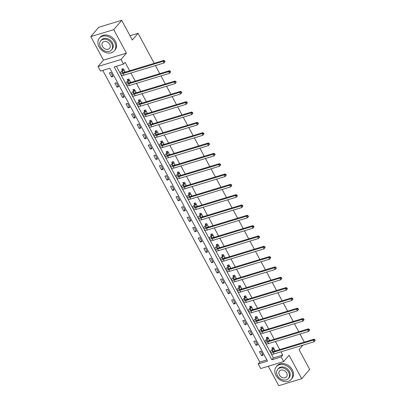 <?xml version="1.0" encoding="UTF-8"?>
<svg xmlns="http://www.w3.org/2000/svg" width="406" height="406" viewBox="0 0 406 406"><rect width="100%" height="100%" fill="white"/><g stroke="black" fill="none" stroke-linecap="round" stroke-linejoin="round"><path stroke-width="0.61" d="M100.531 71.106L98.034 66.472L120.993 59.499L123.49 64.133L114.182 66.96L271.847 359.782L281.16 356.955L283.652 361.589L260.693 368.557L258.196 363.923L267.508 361.101L109.838 68.279L100.531 71.106M103.444 60.113L126.403 53.145L113.751 29.648L121.709 20.3L98.749 27.273L90.792 36.616L103.444 60.113L98.034 66.472M268.285 366.253L278.755 385.7L301.714 378.727L289.062 355.23L283.652 361.589M102.764 70.426L259.789 362.056L258.196 363.923M113.751 29.648L90.792 36.616M302.861 345.181L299.049 349.657L309.671 369.384L301.714 378.727M121.709 20.3L132.331 40.027L138.06 33.297L130.021 35.733M138.06 33.297L154.229 63.326M155.437 65.574L159.786 73.648M160.999 75.902L165.349 83.976M166.556 86.224L170.906 94.299M172.119 96.552L176.468 104.626M177.676 106.874L182.025 114.954M183.238 117.202L187.587 125.276M188.795 127.53L193.144 135.604M194.357 137.852L198.707 145.927M199.914 148.18L204.264 156.254M205.477 158.502L209.826 166.577M211.034 168.83L215.383 176.904M216.596 179.158L220.945 187.232M222.153 189.48L226.502 197.555M227.715 199.808L232.065 207.882M233.277 210.13L237.622 218.205M238.835 220.458L243.184 228.532M244.397 230.781L248.741 238.86M249.954 241.108L254.303 249.182M255.516 251.436L259.86 259.51M261.073 261.758L265.422 269.833M266.635 272.086L270.98 280.16M272.193 282.409L276.542 290.488M277.755 292.736L282.099 300.81M283.312 303.064L287.661 311.138M288.874 313.386L293.218 321.461M294.431 323.714L298.78 331.788M299.993 334.036L304.338 342.111M259.789 362.056L266.864 359.909M263.129 355.189L260.992 351.215L259.439 351.687L261.581 355.661L263.129 355.189M257.571 344.861L255.435 340.893L253.882 341.365L256.019 345.333L257.571 344.861M252.009 334.539L249.873 330.565L248.32 331.037L250.461 335.011L252.009 334.539M246.452 324.211L244.316 320.243L242.763 320.71L244.899 324.683L246.452 324.211M240.89 313.889L238.753 309.915L237.2 310.387L239.342 314.356L240.89 313.889M235.333 303.561L233.191 299.587L231.643 300.059L233.78 304.033L235.333 303.561M229.771 293.233L227.634 289.265L226.081 289.737L228.223 293.705L229.771 293.233M224.213 282.911L222.072 278.937L220.524 279.409L222.661 283.383L224.213 282.911M218.651 272.583L216.515 268.615L214.962 269.082L217.103 273.055L218.651 272.583M213.094 262.261L210.953 258.287L209.405 258.759L211.541 262.728L213.094 262.261M207.532 251.933L205.395 247.964L203.842 248.431L205.984 252.405L207.532 251.933M201.975 241.606L199.833 237.637L198.285 238.109L200.422 242.077L201.975 241.606M196.413 231.283L194.276 227.309L192.723 227.781L194.865 231.755L196.413 231.283M190.856 220.955L188.714 216.987L187.166 217.459L189.303 221.427L190.856 220.955M185.293 210.633L183.157 206.659L181.604 207.131L183.745 211.105L185.293 210.633M179.736 200.305L177.595 196.337L176.047 196.803L178.183 200.777L179.736 200.305M174.174 189.983L172.037 186.009L170.484 186.481L172.626 190.45L174.174 189.983M168.617 179.655L166.475 175.681L164.927 176.153L167.064 180.127L168.617 179.655M163.055 169.327L160.918 165.359L159.365 165.831L161.502 169.799L163.055 169.327M157.498 159.005L155.356 155.031L153.808 155.503L155.945 159.477L157.498 159.005M151.935 148.677L149.799 144.709L148.246 145.175L150.382 149.149L151.935 148.677M146.378 138.355L144.237 134.381L142.689 134.853L144.825 138.822L146.378 138.355M140.816 128.027L138.679 124.053L137.126 124.525L139.263 128.499L140.816 128.027M135.259 117.699L133.117 113.731L131.569 114.203L133.706 118.171L135.259 117.699M129.697 107.377L127.56 103.403L126.007 103.875L128.144 107.849L129.697 107.377M124.14 97.049L121.998 93.081L120.45 93.553L122.587 97.521L124.14 97.049M118.577 86.727L116.441 82.753L114.888 83.225L117.024 87.194L118.577 86.727M113.02 76.399L110.879 72.43L109.331 72.897L111.467 76.871L113.02 76.399M116.415 66.279L273.441 357.909L282.749 355.083L280.993 351.819M279.78 349.571L275.43 341.497M274.217 339.243L269.873 331.169M268.66 328.921L264.311 320.841M263.098 318.593L258.754 310.519M257.541 308.266L253.192 300.191M251.979 297.943L247.635 289.869M246.422 287.615L242.072 279.541M240.859 277.293L236.515 269.214M235.302 266.965L230.953 258.891M229.74 256.638L225.396 248.563M224.183 246.315L219.834 238.241M218.621 235.987L214.277 227.913M213.064 225.665L208.714 217.591M207.502 215.337L203.157 207.263M201.944 205.015L197.595 196.935M196.382 194.687L192.038 186.613M190.825 184.36L186.476 176.285M185.263 174.037L180.919 165.963M179.706 163.709L175.356 155.635M174.144 153.387L169.799 145.307M168.586 143.059L164.237 134.985M163.024 132.732L158.675 124.657M157.467 122.409L153.118 114.335M151.905 112.081L147.556 104.007M146.348 101.759L141.998 93.684M140.786 91.431L136.436 83.357M135.228 81.104L130.879 73.029M129.666 70.781L125.084 62.265L123.49 64.133M275.278 350.936L273.405 347.45L271.853 347.922L272.431 348.993M269.721 340.609L267.843 337.122L266.29 337.594L266.869 338.67M264.159 330.286L262.286 326.8L260.733 327.272L261.312 328.342M258.602 319.958L256.724 316.472L255.171 316.944L255.75 318.02M253.039 309.636L251.167 306.149L249.614 306.616L250.192 307.692M247.482 299.308L245.605 295.822L244.052 296.294L244.63 297.365M241.92 288.981L240.047 285.494L238.495 285.966L239.073 287.042M236.363 278.658L234.485 275.172L232.932 275.644L233.511 276.714M230.801 268.33L228.923 264.844L227.375 265.316L227.954 266.392M225.244 258.008L223.366 254.521L221.813 254.988L222.392 256.064M219.682 247.68L217.804 244.194L216.256 244.666L216.834 245.742M214.124 237.353L212.247 233.866L210.694 234.338L211.272 235.414M208.562 227.03L206.684 223.544L205.137 224.016L205.715 225.086M203.005 216.702L201.127 213.216L199.574 213.688L200.153 214.764M197.443 206.38L195.565 202.893L194.017 203.36L194.596 204.436M191.886 196.052L190.008 192.566L188.455 193.038L189.034 194.114M186.324 185.73L184.446 182.243L182.898 182.71L183.476 183.786M180.766 175.402L178.889 171.916L177.336 172.388L177.914 173.458M175.204 165.075L173.326 161.588L171.779 162.06L172.357 163.136M169.647 154.752L167.769 151.265L166.216 151.737L166.795 152.808M164.085 144.424L162.207 140.938L160.659 141.41L161.238 142.486M158.528 134.102L156.65 130.615L155.097 131.082L155.676 132.158M152.966 123.774L151.088 120.288L149.54 120.76L150.118 121.83M147.408 113.447L145.531 109.96L143.978 110.432L144.556 111.508M141.846 103.124L139.969 99.637L138.421 100.109L138.999 101.18M136.289 92.796L134.411 89.31L132.858 89.782L133.437 90.858M130.727 82.474L128.849 78.987L127.301 79.454L127.88 80.53M125.17 72.146L123.292 68.66L121.739 69.132L122.318 70.208M126.403 53.145L120.993 59.499M282.749 355.083L281.16 356.955M273.441 357.909L271.847 359.782M275.095 350.591L274.639 351.129M262.687 354.362L261.581 355.661M257.125 344.034L256.019 345.333M269.538 340.269L269.077 340.807M251.568 333.712L250.461 335.011M263.976 329.941L263.519 330.479M246.006 323.384L244.899 324.683M258.419 319.618L257.957 320.156M240.448 313.056L239.342 314.356M252.857 309.291L252.4 309.829M234.886 302.734L233.78 304.033M247.3 298.963L246.838 299.501M229.324 292.406L228.223 293.705M241.737 288.641L241.281 289.179M223.767 282.084L222.661 283.383M236.18 278.313L235.719 278.851M218.205 271.756L217.103 273.055M230.618 267.99L230.161 268.528M212.648 261.434L211.541 262.728M225.056 257.663L224.599 258.201M207.085 251.106L205.984 252.405M219.499 247.335L219.042 247.873M201.528 240.778L200.422 242.077M213.937 237.013L213.48 237.551M195.966 230.456L194.865 231.755M208.379 226.685L207.923 227.223M190.409 220.128L189.303 221.427M202.817 216.362L202.361 216.9M184.847 209.806L183.745 211.105M197.26 206.035L196.803 206.573M179.29 199.478L178.183 200.777M191.698 195.712L191.241 196.25M173.727 189.15L172.626 190.45M186.141 185.385L185.684 185.923M168.17 178.828L167.064 180.127M180.579 175.057L180.122 175.595M162.608 168.5L161.502 169.799M175.022 164.734L174.565 165.272M157.051 158.178L155.945 159.477M169.459 154.407L169.003 154.945M151.489 147.85L150.382 149.149M163.902 144.084L163.445 144.622M145.932 137.522L144.825 138.822M158.34 133.757L157.883 134.295M140.369 127.2L139.263 128.499M152.783 123.429L152.326 123.967M134.812 116.872L133.706 118.171M147.221 113.107L146.764 113.644M129.25 106.55L128.144 107.849M141.664 102.779L141.207 103.317M123.693 96.222L122.587 97.521M136.101 92.456L135.645 92.994M118.131 85.899L117.024 87.194M130.544 82.129L130.087 82.667M112.574 75.572L111.467 76.871M124.982 71.801L124.525 72.339M274.7 350.52L275.009 350.429M273.984 348.526L272.507 350.393A3.918 1.096 -28.3 0 0 272.162 351.307A3.918 1.096 -28.3 0 0 274.02 351.317L314.016 339.177L314.853 339.705L314.533 340.081L314.889 340.746L315.208 340.37L314.853 339.705M274.963 350.348L274.02 351.317M315.208 340.37L314.112 341.766L313.219 340.111L273.223 352.251A5.872 1.649 151.7 0 1 270.442 352.235A5.872 1.649 151.7 0 1 270.959 350.86L272.375 349.196L272.802 347.632M314.889 340.746L314.112 341.766L274.116 353.905A5.872 1.649 151.7 0 1 271.33 353.89L270.442 352.235M314.533 340.081L313.219 340.111L314.016 339.177M273.928 348.724L272.375 349.196M275.999 375.433A9.79 7.628 -139.6 0 0 291.209 379.422A9.79 7.628 -139.6 0 0 291.513 370.724A9.79 7.628 -139.6 0 0 276.303 366.73A9.79 7.628 -139.6 0 0 275.999 375.433M291.209 379.422L292.005 378.488A9.79 7.628 -139.6 0 0 292.31 369.785A9.79 7.628 -139.6 0 0 277.095 365.796L276.303 366.73M277.658 369.369L278.389 368.506A7.049 5.491 40.4 0 1 289.341 371.383A7.049 5.491 40.4 0 1 289.123 377.646L288.392 378.504A7.049 5.491 -139.6 0 0 288.61 372.241A7.049 5.491 -139.6 0 0 277.658 369.369A7.049 5.491 -139.6 0 0 277.44 375.631A7.049 5.491 -139.6 0 0 288.392 378.504M286.621 372.845A4.542 3.537 -139.6 0 0 279.567 370.993A4.542 3.537 -139.6 0 0 279.424 375.027A4.542 3.537 -139.6 0 0 286.484 376.88A4.542 3.537 -139.6 0 0 286.621 372.845M99.084 46.868A9.79 7.628 -139.6 0 0 114.299 50.857A9.79 7.628 -139.6 0 0 114.599 42.158A9.79 7.628 -139.6 0 0 99.389 38.169A9.79 7.628 -139.6 0 0 99.084 46.868M114.299 50.857L115.091 49.923A9.79 7.628 -139.6 0 0 115.395 41.224A9.79 7.628 -139.6 0 0 100.186 37.235L99.389 38.169M100.744 40.803L101.475 39.945A7.049 5.491 40.4 0 1 112.426 42.818A7.049 5.491 40.4 0 1 112.208 49.08L111.477 49.943A7.049 5.491 -139.6 0 0 111.696 43.675A7.049 5.491 -139.6 0 0 100.744 40.803A7.049 5.491 -139.6 0 0 100.526 47.071A7.049 5.491 -139.6 0 0 111.477 49.943M109.711 44.279A4.542 3.537 -139.6 0 0 102.652 42.427A4.542 3.537 -139.6 0 0 102.51 46.467A4.542 3.537 -139.6 0 0 109.569 48.319A4.542 3.537 -139.6 0 0 109.711 44.279M269.137 340.198L269.447 340.101M268.422 338.198L266.95 340.066A3.918 1.096 -28.3 0 0 266.605 340.979A3.918 1.096 -28.3 0 0 268.462 340.994L308.453 328.85L309.291 329.383L308.971 329.758L309.331 330.418L309.646 330.042L309.291 329.383M269.401 340.02L268.457 340.994M309.646 330.042L308.55 331.438L307.662 329.784L267.666 341.928A5.872 1.649 151.7 0 1 264.879 341.908A5.872 1.649 151.7 0 1 265.397 340.538L266.818 338.868L267.239 337.305M309.331 330.418L308.55 331.438L268.559 343.583A5.872 1.649 151.7 0 1 265.773 343.562L264.879 341.908M308.971 329.758L307.662 329.784L308.453 328.85M268.366 338.401L266.818 338.868M263.58 329.87L263.89 329.779M262.865 327.87L261.388 329.738A3.918 1.096 -28.3 0 0 261.043 330.657A3.918 1.096 -28.3 0 0 262.9 330.667L302.896 318.522L303.734 319.055L303.414 319.431L303.769 320.09L304.089 319.72L303.734 319.055M263.844 329.697L262.9 330.667M304.089 319.72L302.993 321.116L302.1 319.461L262.103 331.6A5.872 1.649 151.7 0 1 259.322 331.58A5.872 1.649 151.7 0 1 259.84 330.21L261.256 328.545L261.682 326.982M303.769 320.09L302.993 321.116L262.997 333.255A5.872 1.649 151.7 0 1 260.21 333.24L259.322 331.58M303.414 319.431L302.1 319.461L302.896 318.522M262.809 328.073L261.256 328.545M258.018 319.542L258.328 319.451M257.302 317.548L255.831 319.415A3.918 1.096 -28.3 0 0 255.486 320.329A3.918 1.096 -28.3 0 0 257.343 320.344L297.334 308.2L298.171 308.733L297.852 309.103L298.212 309.768L298.527 309.392L298.171 308.733M258.282 319.37L257.338 320.344M298.527 309.392L297.431 310.788L296.542 309.133L256.546 321.278A5.872 1.649 151.7 0 1 253.76 321.258A5.872 1.649 151.7 0 1 254.278 319.887L255.699 318.218L256.12 316.655M298.212 309.768L297.431 310.788L257.434 322.932A5.872 1.649 151.7 0 1 254.653 322.912L253.76 321.258M297.852 309.103L296.542 309.133L297.334 308.2M257.247 317.751L255.699 318.218M252.461 309.22L252.765 309.123M251.745 307.22L250.269 309.088A3.918 1.096 -28.3 0 0 249.923 310.001A3.918 1.096 -28.3 0 0 251.781 310.017L291.777 297.872L292.609 298.405L292.295 298.78L292.65 299.44L292.97 299.07L292.609 298.405M252.725 309.042L251.781 310.017M292.97 299.07L291.873 300.465L290.98 298.806L250.984 310.95A5.872 1.649 151.7 0 1 248.203 310.93A5.872 1.649 151.7 0 1 248.721 309.56L250.137 307.895L250.563 306.332M292.65 299.44L291.873 300.465L251.877 312.605A5.872 1.649 151.7 0 1 249.091 312.584L248.203 310.93M292.295 298.78L290.98 298.806L291.777 297.872M251.69 307.423L250.137 307.895M246.899 298.892L247.208 298.801M246.183 296.898L244.711 298.765A3.918 1.096 -28.3 0 0 244.366 299.679A3.918 1.096 -28.3 0 0 246.224 299.689L286.215 287.549L287.052 288.082L286.732 288.453L287.093 289.118L287.407 288.742L287.052 288.082M247.163 298.72L246.219 299.689M287.407 288.742L286.311 290.138L285.423 288.483L245.427 300.628A5.872 1.649 151.7 0 1 242.641 300.607A5.872 1.649 151.7 0 1 243.158 299.232L244.579 297.568L245.001 296.004M287.093 289.118L286.311 290.138L246.315 302.282A5.872 1.649 151.7 0 1 243.534 302.262L242.641 300.607M286.732 288.453L285.423 288.483L286.215 287.549M246.127 297.096L244.579 297.568M241.342 288.57L241.646 288.473M240.626 286.57L239.149 288.438A3.918 1.096 -28.3 0 0 238.804 289.351A3.918 1.096 -28.3 0 0 240.662 289.366L280.658 277.222L281.49 277.755L281.175 278.13L281.531 278.79L281.85 278.414L281.49 277.755M241.606 288.392L240.662 289.366M281.85 278.414L280.754 279.81L279.861 278.156L239.865 290.3A5.872 1.649 151.7 0 1 237.084 290.28A5.872 1.649 151.7 0 1 237.601 288.91L239.017 287.245L239.444 285.677M281.531 278.79L280.754 279.81L240.758 291.955A5.872 1.649 151.7 0 1 237.972 291.934L237.084 290.28M281.175 278.13L279.861 278.156L280.658 277.222M240.57 286.773L239.017 287.245M235.779 278.242L236.089 278.151M235.064 276.242L233.592 278.11A3.918 1.096 -28.3 0 0 233.247 279.029A3.918 1.096 -28.3 0 0 235.104 279.039L275.095 266.899L275.933 267.427L275.613 267.803L275.968 268.462L276.288 268.092L275.933 267.427M236.043 278.069L235.099 279.039M276.288 268.092L275.192 269.488L274.304 267.833L234.308 279.973A5.872 1.649 151.7 0 1 231.521 279.957A5.872 1.649 151.7 0 1 232.039 278.582L233.46 276.917L233.881 275.354M275.968 268.462L275.192 269.488L235.196 281.627A5.872 1.649 151.7 0 1 232.415 281.612L231.521 279.957M275.613 267.803L274.304 267.833L275.095 266.899M235.008 276.445L233.46 276.917M230.222 267.914L230.527 267.823M229.502 265.92L228.03 267.787A3.918 1.096 -28.3 0 0 227.685 268.701A3.918 1.096 -28.3 0 0 229.542 268.716L269.538 256.572L270.371 257.105L270.056 257.475L270.411 258.14L270.731 257.764L270.371 257.105M230.486 267.742L229.542 268.716M270.731 257.764L269.635 259.16L268.742 257.505L228.745 269.65A5.872 1.649 151.7 0 1 225.964 269.63A5.872 1.649 151.7 0 1 226.482 268.259L227.898 266.59L228.324 265.027M270.411 258.14L269.635 259.16L229.639 271.304A5.872 1.649 151.7 0 1 226.852 271.284L225.964 269.63M270.056 257.475L268.742 257.505L269.538 256.572M229.451 266.123L227.898 266.59M224.66 257.592L224.97 257.495M223.945 255.592L222.473 257.46A3.918 1.096 -28.3 0 0 222.128 258.373A3.918 1.096 -28.3 0 0 223.985 258.389L263.976 246.244L264.813 246.777L264.494 247.152L264.849 247.812L265.169 247.442L264.813 246.777M224.924 257.414L223.98 258.389M265.169 247.442L264.073 248.837L263.184 247.183L223.188 259.322A5.872 1.649 151.7 0 1 220.402 259.302A5.872 1.649 151.7 0 1 220.92 257.932L222.336 256.267L222.762 254.704M264.849 247.812L264.073 248.837L224.076 260.977A5.872 1.649 151.7 0 1 221.295 260.957L220.402 259.302M264.494 247.152L263.184 247.183L263.976 246.244M223.889 255.795L222.336 256.267M219.103 247.264L219.407 247.173M218.382 245.27L216.911 247.137A3.918 1.096 -28.3 0 0 216.565 248.051A3.918 1.096 -28.3 0 0 218.423 248.061L258.419 235.922L259.251 236.454L258.937 236.825L259.292 237.49L259.612 237.114L259.251 236.454M219.367 247.092L218.423 248.066M259.612 237.114L258.515 238.51L257.622 236.855L217.626 249A5.872 1.649 151.7 0 1 214.845 248.98A5.872 1.649 151.7 0 1 215.363 247.604L216.779 245.94L217.205 244.376M259.292 237.49L258.515 238.51L218.519 250.654A5.872 1.649 151.7 0 1 215.733 250.634L214.845 248.98M258.937 236.825L257.622 236.855L258.419 235.922M218.332 245.468L216.779 245.94M213.541 236.942L213.85 236.845M212.825 234.942L211.353 236.81A3.918 1.096 -28.3 0 0 211.008 237.723A3.918 1.096 -28.3 0 0 212.866 237.738L252.857 225.594L253.694 226.127L253.374 226.502L253.73 227.162L254.049 226.787L253.694 226.127M213.805 236.764L212.861 237.738M254.049 226.787L252.953 228.182L252.065 226.528L212.069 238.672A5.872 1.649 151.7 0 1 209.283 238.652A5.872 1.649 151.7 0 1 209.8 237.282L211.216 235.617L211.643 234.054M253.73 227.162L252.953 228.182L212.957 240.327A5.872 1.649 151.7 0 1 210.176 240.306L209.283 238.652M253.374 226.502L252.065 226.528L252.857 225.594M212.769 235.145L211.216 235.617M207.984 226.614L208.288 226.523M207.263 224.619L205.791 226.482A3.918 1.096 -28.3 0 0 205.446 227.401A3.918 1.096 -28.3 0 0 207.304 227.411L247.3 215.271L248.132 215.799L247.817 216.175L248.173 216.834L248.492 216.464L248.132 215.799M208.248 226.441L207.304 227.411M248.492 216.464L247.396 217.86L246.503 216.205L206.507 228.345A5.872 1.649 151.7 0 1 203.726 228.329A5.872 1.649 151.7 0 1 204.243 226.954L205.659 225.289L206.086 223.726M248.173 216.834L247.396 217.86L207.4 229.999A5.872 1.649 151.7 0 1 204.614 229.984L203.726 228.329M247.817 216.175L246.503 216.205L247.3 215.271M207.212 224.817L205.659 225.289M202.421 216.291L202.731 216.195M201.706 214.292L200.234 216.159A3.918 1.096 -28.3 0 0 199.889 217.073A3.918 1.096 -28.3 0 0 201.746 217.088L241.737 204.944L242.575 205.477L242.255 205.847L242.61 206.512L242.93 206.136L242.575 205.477M202.685 216.114L201.741 217.088M242.93 206.136L241.834 207.532L240.946 205.878L200.95 218.022A5.872 1.649 151.7 0 1 198.164 218.002A5.872 1.649 151.7 0 1 198.681 216.631L200.097 214.962L200.523 213.399M242.61 206.512L241.834 207.532L201.838 219.676A5.872 1.649 151.7 0 1 199.057 219.656L198.164 218.002M242.255 205.847L240.946 205.878L241.737 204.944M201.65 214.495L200.097 214.962M196.859 205.964L197.169 205.867M196.144 203.964L194.672 205.832A3.918 1.096 -28.3 0 0 194.327 206.75A3.918 1.096 -28.3 0 0 196.184 206.761L236.18 194.616L237.013 195.149L236.698 195.525L237.053 196.184L237.373 195.814L237.013 195.149M197.128 205.791L196.184 206.761M237.373 195.814L236.277 197.209L235.384 195.555L195.387 207.694A5.872 1.649 151.7 0 1 192.606 207.674A5.872 1.649 151.7 0 1 193.124 206.304L194.54 204.639L194.966 203.076M237.053 196.184L236.277 197.209L196.281 209.349A5.872 1.649 151.7 0 1 193.495 209.329L192.606 207.674M236.698 195.525L235.384 195.555L236.18 194.616M196.093 204.167L194.54 204.639M191.302 195.636L191.612 195.545M190.587 193.642L189.115 195.509A3.918 1.096 -28.3 0 0 188.77 196.423A3.918 1.096 -28.3 0 0 190.627 196.433L230.618 184.294L231.456 184.826L231.136 185.197L231.491 185.862L231.811 185.486L231.456 184.826M191.566 195.464L190.622 196.438M231.811 185.486L230.715 186.882L229.821 185.227L189.83 197.372A5.872 1.649 151.7 0 1 187.044 197.352A5.872 1.649 151.7 0 1 187.562 195.981L188.978 194.312L189.404 192.748M231.491 185.862L230.715 186.882L190.718 199.026A5.872 1.649 151.7 0 1 187.937 199.006L187.044 197.352M231.136 185.197L229.821 185.227L230.618 184.294M190.531 193.84L188.978 194.312M185.74 185.314L186.049 185.217M185.024 183.314L183.553 185.182A3.918 1.096 -28.3 0 0 183.207 186.095A3.918 1.096 -28.3 0 0 185.065 186.11L225.061 173.966L225.893 174.499L225.579 174.874L225.934 175.534L226.254 175.159L225.893 174.499M186.009 185.136L185.065 186.11M226.254 175.159L225.157 176.554L224.264 174.9L184.268 187.044A5.872 1.649 151.7 0 1 181.482 187.024A5.872 1.649 151.7 0 1 182 185.654L183.421 183.989L183.847 182.426M225.934 175.534L225.157 176.554L185.161 188.699A5.872 1.649 151.7 0 1 182.375 188.678L181.482 187.024M225.579 174.874L224.264 174.9L225.061 173.966M184.974 183.517L183.421 183.989M180.183 174.986L180.492 174.895M179.467 172.992L177.995 174.859A3.918 1.096 -28.3 0 0 177.65 175.773A3.918 1.096 -28.3 0 0 179.508 175.783L219.499 163.643L220.336 164.171L220.016 164.547L220.372 165.212L220.691 164.836L220.336 164.171M180.447 174.813L179.503 175.783M220.691 164.836L219.595 166.232L218.702 164.577L178.711 176.717A5.872 1.649 151.7 0 1 175.925 176.701A5.872 1.649 151.7 0 1 176.443 175.326L177.858 173.661L178.285 172.098M220.372 165.212L219.595 166.232L179.599 178.376A5.872 1.649 151.7 0 1 176.818 178.356L175.925 176.701M220.016 164.547L218.702 164.577L219.499 163.643M179.411 173.189L177.858 173.661M174.621 164.663L174.93 164.567M173.905 162.664L172.433 164.531A3.918 1.096 -28.3 0 0 172.088 165.445A3.918 1.096 -28.3 0 0 173.946 165.46L213.942 153.316L214.774 153.849L214.459 154.224L214.815 154.884L215.134 154.508L214.774 153.849M174.89 164.486L173.946 165.46M215.134 154.508L214.038 155.904L213.145 154.25L173.149 166.394A5.872 1.649 151.7 0 1 170.363 166.374A5.872 1.649 151.7 0 1 170.88 165.003L172.301 163.339L172.728 161.771M214.815 154.884L214.038 155.904L174.042 168.048A5.872 1.649 151.7 0 1 171.256 168.028L170.363 166.374M214.459 154.224L213.145 154.25L213.942 153.316M173.854 162.867L172.301 163.339M169.063 154.336L169.373 154.244M168.348 152.336L166.876 154.204A3.918 1.096 -28.3 0 0 166.531 155.122A3.918 1.096 -28.3 0 0 168.383 155.133L208.379 142.988L209.217 143.521L208.897 143.897L209.252 144.556L209.572 144.186L209.217 143.521M169.327 154.163L168.383 155.133M209.572 144.186L208.476 145.581L207.583 143.927L167.592 156.066A5.872 1.649 151.7 0 1 164.806 156.046A5.872 1.649 151.7 0 1 165.323 154.676L166.739 153.011L167.165 151.448M209.252 144.556L208.476 145.581L168.48 157.721A5.872 1.649 151.7 0 1 165.699 157.706L164.806 156.046M208.897 143.897L207.583 143.927L208.379 142.988M168.292 152.539L166.739 153.011M163.501 144.008L163.811 143.917M162.786 142.014L161.314 143.881A3.918 1.096 -28.3 0 0 160.969 144.795A3.918 1.096 -28.3 0 0 162.826 144.81L202.822 132.666L203.655 133.198L203.34 133.569L203.695 134.234L204.015 133.858L203.655 133.198M163.77 143.836L162.826 144.81M204.015 133.858L202.914 135.254L202.026 133.599L162.03 145.744A5.872 1.649 151.7 0 1 159.243 145.724A5.872 1.649 151.7 0 1 159.761 144.353L161.182 142.684L161.608 141.121M203.695 134.234L202.914 135.254L162.923 147.398A5.872 1.649 151.7 0 1 160.137 147.378L159.243 145.724M203.34 133.569L202.026 133.599L202.822 132.666M162.735 142.217L161.182 142.684M157.944 133.686L158.254 133.589M157.229 131.686L155.757 133.554A3.918 1.096 -28.3 0 0 155.412 134.467A3.918 1.096 -28.3 0 0 157.264 134.482L197.26 122.338L198.098 122.871L197.778 123.246L198.133 123.906L198.453 123.536L198.098 122.871M158.208 133.508L157.264 134.482M198.453 123.536L197.357 124.931L196.463 123.272L156.472 135.416A5.872 1.649 151.7 0 1 153.686 135.396A5.872 1.649 151.7 0 1 154.204 134.026L155.62 132.361L156.046 130.798M198.133 123.906L197.357 124.931L157.361 137.071A5.872 1.649 151.7 0 1 154.574 137.05L153.686 135.396M197.778 123.246L196.463 123.272L197.26 122.338M157.173 131.889L155.62 132.361M152.382 123.358L152.692 123.267M151.666 121.364L150.195 123.231A3.918 1.096 -28.3 0 0 149.85 124.145A3.918 1.096 -28.3 0 0 151.707 124.155L191.703 112.015L192.535 112.548L192.221 112.919L192.576 113.584L192.891 113.208L192.535 112.548M152.651 123.185L151.707 124.155M192.891 113.208L191.794 114.604L190.906 112.949L150.91 125.094A5.872 1.649 151.7 0 1 148.124 125.073A5.872 1.649 151.7 0 1 148.642 123.698L150.063 122.033L150.489 120.47M192.576 113.584L191.794 114.604L151.803 126.748A5.872 1.649 151.7 0 1 149.017 126.728L148.124 125.073M192.221 112.919L190.906 112.949L191.703 112.015M151.616 121.561L150.063 122.033M146.825 113.035L147.134 112.939M146.109 111.036L144.637 112.904A3.918 1.096 -28.3 0 0 144.292 113.817A3.918 1.096 -28.3 0 0 146.145 113.832L186.141 101.688L186.978 102.221L186.658 102.596L187.014 103.256L187.333 102.88L186.978 102.221M147.089 112.858L146.145 113.832M187.333 102.88L186.237 104.276L185.344 102.622L145.353 114.766A5.872 1.649 151.7 0 1 142.567 114.746A5.872 1.649 151.7 0 1 143.085 113.375L144.5 111.711L144.927 110.143M187.014 103.256L186.237 104.276L146.241 116.42A5.872 1.649 151.7 0 1 143.455 116.4L142.567 114.746M186.658 102.596L185.344 102.622L186.141 101.688M146.053 111.239L144.5 111.711M141.263 102.708L141.572 102.616M140.547 100.713L139.075 102.576A3.918 1.096 -28.3 0 0 138.73 103.494A3.918 1.096 -28.3 0 0 140.588 103.505L180.584 91.365L181.416 91.893L181.101 92.269L181.457 92.928L181.771 92.558L181.416 91.893M141.532 102.535L140.588 103.505M181.771 92.558L180.675 93.953L179.787 92.299L139.791 104.438A5.872 1.649 151.7 0 1 137.005 104.423A5.872 1.649 151.7 0 1 137.522 103.048L138.943 101.383L139.37 99.82M181.457 92.928L180.675 93.953L140.684 106.093A5.872 1.649 151.7 0 1 137.898 106.078L137.005 104.423M181.101 92.269L179.787 92.299L180.584 91.365M140.496 100.911L138.943 101.383M135.705 92.385L136.015 92.289M134.99 90.386L133.518 92.253A3.918 1.096 -28.3 0 0 133.173 93.167A3.918 1.096 -28.3 0 0 135.025 93.182L175.022 81.038L175.859 81.57L175.539 81.941L175.894 82.606L176.214 82.23L175.859 81.57M135.969 92.208L135.025 93.182M176.214 82.23L175.118 83.626L174.225 81.971L134.234 94.116A5.872 1.649 151.7 0 1 131.448 94.096A5.872 1.649 151.7 0 1 131.965 92.725L133.381 91.056L133.807 89.493M175.894 82.606L175.118 83.626L135.122 95.77A5.872 1.649 151.7 0 1 132.336 95.75L131.448 94.096M175.539 81.941L174.225 81.971L175.022 81.038M134.934 90.589L133.381 91.056M130.143 82.058L130.453 81.961M129.428 80.058L127.956 81.926A3.918 1.096 -28.3 0 0 127.611 82.839A3.918 1.096 -28.3 0 0 129.468 82.854L169.464 70.71L170.297 71.243L169.982 71.618L170.337 72.278L170.652 71.908L170.297 71.243M130.412 81.88L129.468 82.854M170.652 71.908L169.556 73.303L168.668 71.649L128.672 83.788A5.872 1.649 151.7 0 1 125.885 83.768A5.872 1.649 151.7 0 1 126.403 82.398L127.824 80.733L128.25 79.17M170.337 72.278L169.556 73.303L129.565 85.443A5.872 1.649 151.7 0 1 126.779 85.422L125.885 83.768M169.982 71.618L168.668 71.649L169.464 70.71M129.372 80.261L127.824 80.733M124.586 71.73L124.896 71.639M123.871 69.736L122.399 71.603A3.918 1.096 -28.3 0 0 122.054 72.517A3.918 1.096 -28.3 0 0 123.906 72.527L163.902 60.387L164.74 60.92L164.42 61.291L164.775 61.956L165.095 61.58L164.74 60.92M124.85 71.557L123.906 72.532M165.095 61.58L163.999 62.976L163.105 61.321L123.114 73.466A5.872 1.649 151.7 0 1 120.328 73.445A5.872 1.649 151.7 0 1 120.846 72.075L122.262 70.405L122.688 68.842M164.775 61.956L163.999 62.976L124.003 75.12A5.872 1.649 151.7 0 1 121.216 75.1L120.328 73.445M164.42 61.291L163.105 61.321L163.902 60.387M123.815 69.933L122.262 70.405M273.116 351.52L272.507 350.393M274.116 353.905L273.223 352.251M267.559 341.197L266.95 340.066M268.559 343.583L267.666 341.928M261.997 330.87L261.388 329.738M262.997 333.255L262.103 331.6M256.44 320.542L255.831 319.415M257.434 322.932L256.546 321.278M250.878 310.22L250.269 309.088M251.877 312.605L250.984 310.95M245.32 299.892L244.711 298.765M246.315 302.282L245.427 300.628M239.758 289.569L239.149 288.438M240.758 291.955L239.865 290.3M234.201 279.242L233.592 278.11M235.196 281.627L234.308 279.973M228.639 268.914L228.03 267.787M229.639 271.304L228.745 269.65M223.082 258.592L222.473 257.46M224.076 260.977L223.188 259.322M217.52 248.264L216.911 247.137M218.519 250.654L217.626 249M211.962 237.941L211.353 236.81M212.957 240.327L212.069 238.672M206.4 227.614L205.791 226.482M207.4 229.999L206.507 228.345M200.843 217.291L200.234 216.159M201.838 219.676L200.95 218.022M195.281 206.964L194.672 205.832M196.281 209.349L195.387 207.694M189.724 196.636L189.115 195.509M190.718 199.026L189.83 197.372M184.162 186.313L183.553 185.182M185.161 188.699L184.268 187.044M178.604 175.986L177.995 174.859M179.599 178.376L178.711 176.717M173.042 165.663L172.433 164.531M174.042 168.048L173.149 166.394M167.485 155.336L166.876 154.204M168.48 157.721L167.592 156.066M161.923 145.008L161.314 143.881M162.923 147.398L162.03 145.744M156.361 134.685L155.757 133.554M157.361 137.071L156.472 135.416M150.804 124.358L150.195 123.231M151.803 126.748L150.91 125.094M145.241 114.035L144.637 112.904M146.241 116.42L145.353 114.766M139.684 103.708L139.075 102.576M140.684 106.093L139.791 104.438M134.122 93.38L133.518 92.253M135.122 95.77L134.234 94.116M128.565 83.057L127.956 81.926M129.565 85.443L128.672 83.788M123.003 72.73L122.399 71.603M124.003 75.12L123.114 73.466"/></g></svg>
